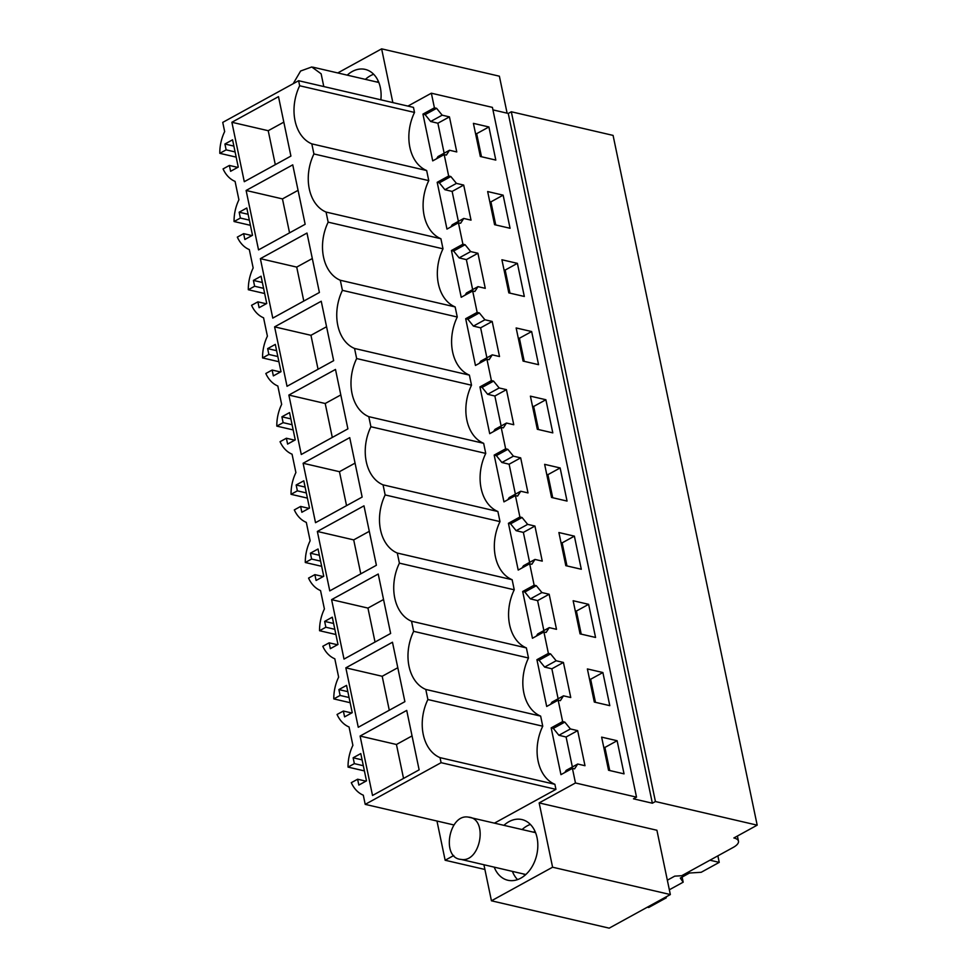 <?xml version="1.0" encoding="UTF-8"?>
<svg xmlns="http://www.w3.org/2000/svg" width="977" height="977" viewBox="0 0 977 977"><rect width="100%" height="100%" fill="white"/><g stroke="black" fill="none" stroke-linecap="round" stroke-linejoin="round"><path stroke-width="1.47" d="M407.91 106.09L431.358 93.206L434.411 107.812L422.943 114.114L432.713 160.875L444.181 154.586L446.831 167.25L448.663 176.019L437.195 182.308L446.965 229.082L458.433 222.78L462.903 244.213L451.447 250.515L461.217 297.277L472.673 290.975L477.155 312.408L465.687 318.71L475.457 365.471L486.925 359.17L489.575 371.834L491.407 380.603L479.939 386.904L489.709 433.666L501.177 427.364L505.646 448.797L494.179 455.099L503.949 501.86L515.416 495.571L518.066 508.235L519.898 517.004L508.431 523.293L518.201 570.067L529.668 563.766L534.138 585.199L522.683 591.5L532.453 638.262L543.908 631.96L548.39 653.393L536.923 659.695L546.693 706.456L558.16 700.155L560.81 712.819L562.642 721.588L551.175 727.889L560.945 774.651L572.412 768.349L575.465 782.968L539.157 802.911L552.591 867.21L670.344 894.553L609.196 928.15L491.443 900.806L552.591 867.21M511.313 111.769L655.42 801.531L757.187 825.162L613.08 135.4L511.313 111.769L508.26 113.442L652.355 803.216L633.462 798.82L636.515 797.147L492.42 107.385L431.358 93.206M508.26 113.442L492.945 109.888M554.887 784.299L440.029 757.639L441.091 762.683L555.937 789.355L554.887 784.299A41.632 29.945 103.1 0 1 542.748 726.204L540.635 716.104A41.632 29.945 103.1 0 1 528.496 657.997L526.383 647.91A41.632 29.945 103.1 0 1 514.244 589.803L512.143 579.715A41.632 29.945 103.1 0 1 500.004 521.608L497.891 511.508A41.632 29.945 103.1 0 1 485.752 453.413L483.652 443.314A41.632 29.945 103.1 0 1 471.512 385.219L469.4 375.119A41.632 29.945 103.1 0 1 457.26 317.012L455.148 306.925A41.632 29.945 103.1 0 1 443.008 248.817L440.908 238.73A41.632 29.945 103.1 0 1 428.769 180.623L426.656 170.535A41.632 29.945 103.1 0 1 414.517 112.428L413.466 107.385L298.62 80.712L222.744 122.394L224.661 131.59A35.709 25.683 -76.9 0 0 219.813 153.328L226.139 149.86L224.918 144.01L232.563 139.821L238.254 167.091L230.609 171.293L229.387 165.443L223.074 168.923A35.709 25.683 -76.9 0 0 235.078 181.404L238.913 199.784A35.709 25.683 -76.9 0 0 234.065 221.523L240.379 218.054L239.157 212.217L246.802 208.016L252.506 235.286L244.861 239.487L243.639 233.65L237.326 237.118A35.709 25.683 -76.9 0 0 249.318 249.599L253.165 267.979A35.709 25.683 -76.9 0 0 248.317 289.729L254.631 286.249L253.409 280.411L261.054 276.21L266.745 303.493L259.113 307.682L257.891 301.844L251.565 305.312A35.709 25.683 -76.9 0 0 263.57 317.806L267.405 336.173A35.709 25.683 -76.9 0 0 262.557 357.924L268.87 354.456L267.649 348.606L275.294 344.405L280.997 371.687L273.352 375.889L272.131 370.039L265.817 373.507A35.709 25.683 -76.9 0 0 277.822 386L281.657 404.368A35.709 25.683 -76.9 0 0 276.809 426.119L283.122 422.65L281.901 416.8L289.546 412.599L295.249 439.882L287.604 444.083L286.383 438.233L280.057 441.702A35.709 25.683 -76.9 0 0 292.062 454.195L295.897 472.575A35.709 25.683 -76.9 0 0 291.048 494.313L297.374 490.845L296.153 484.995L303.798 480.806L309.489 508.077L301.844 512.278L300.623 506.428L294.309 509.909A35.709 25.683 -76.9 0 0 306.314 522.39L310.149 540.769A35.709 25.683 -76.9 0 0 305.3 562.508L311.614 559.039L310.393 553.202L318.038 549.001L323.741 576.271L316.096 580.472L314.875 574.635L308.561 578.103A35.709 25.683 -76.9 0 0 320.554 590.584L324.401 608.964A35.709 25.683 -76.9 0 0 319.552 630.715L325.866 627.234L324.645 621.396L332.29 617.195L337.981 644.478L330.348 648.667L329.127 642.829L322.801 646.298A35.709 25.683 -76.9 0 0 334.806 658.791L338.64 677.159A35.709 25.683 -76.9 0 0 333.792 698.909L340.106 695.441L338.885 689.591L346.53 685.39L352.233 712.673L344.588 716.874L343.367 711.024L337.053 714.492A35.709 25.683 -76.9 0 0 349.058 726.986L352.892 745.353A35.709 25.683 -76.9 0 0 348.044 767.104L354.358 763.635L353.137 757.786L360.782 753.585L366.485 780.867L358.84 785.068L357.619 779.219L351.293 782.687A35.709 25.683 -76.9 0 0 363.297 795.18L365.215 804.364L453.987 824.979M555.937 789.355L494.472 823.122M483.92 864.779L491.443 900.806M337.761 72.945L381.628 48.85L392.852 102.597M503.949 825.309A31.154 22.41 103.1 0 1 521.938 819.569A31.154 22.41 103.1 0 1 537.057 837.729A31.154 22.41 103.1 0 1 530.682 868.883A31.154 22.41 103.1 0 1 507.845 880.253A31.154 22.41 103.1 0 1 494.228 867.173M347.226 75.144A31.154 22.41 103.1 0 1 365.215 69.404A31.154 22.41 103.1 0 1 380.334 87.564A31.154 22.41 103.1 0 1 380.859 99.813M444.181 154.586L446.367 155.087L449.505 150.25L456.772 151.936L449.444 116.874L442.178 115.176L436.597 108.325L434.411 107.812M458.433 222.78L460.607 223.281L463.745 218.445L471.024 220.143L463.696 185.068L456.43 183.383L450.837 176.519L448.663 176.019M472.673 290.975L474.859 291.476L477.997 286.652L485.264 288.337L477.936 253.263L470.67 251.577L465.089 244.714L462.903 244.213M486.925 359.17L489.111 359.683L492.249 354.846L499.516 356.532L492.188 321.457L484.922 319.772L479.341 312.909L477.155 312.408M501.177 427.364L503.35 427.877L506.489 423.041L513.755 424.726L506.44 389.652L499.162 387.967L493.58 381.115L491.407 380.603M515.416 495.571L517.602 496.072L520.741 491.236L528.007 492.921L520.68 457.859L513.413 456.161L507.832 449.31L505.646 448.797M529.668 563.766L531.842 564.266L534.981 559.43L542.259 561.128L534.932 526.053L527.653 524.368L522.072 517.505L519.898 517.004M543.908 631.96L546.094 632.461L549.233 627.637L556.499 629.322L549.172 594.248L541.905 592.563L536.324 585.699L534.138 585.199M558.16 700.155L560.346 700.668L563.485 695.832L570.751 697.517L563.424 662.443L556.157 660.757L550.576 653.894L548.39 653.393M572.412 768.349L574.586 768.862L577.725 764.026L584.991 765.712L577.663 730.637L570.397 728.952L564.816 722.101L562.642 721.588M636.515 797.147L575.465 782.968M488.903 126.961L495.815 160.081L480.33 156.479L473.405 123.358L488.903 126.961L476.666 133.678L475.506 133.409M588.63 604.336L595.555 637.456L580.057 633.865L573.145 600.733L588.63 604.336L576.406 611.052L575.233 610.784M574.378 536.141L581.303 569.261L565.817 565.671L558.893 532.538L574.378 536.141L562.154 542.858L560.993 542.589M560.139 467.946L544.641 464.344L551.565 497.464L567.051 501.067L560.139 467.946L547.902 474.663L552.726 497.745M517.395 263.35L501.909 259.76L508.822 292.88L524.319 296.471L517.395 263.35L505.17 270.067L503.998 269.799M531.647 331.545L516.149 327.954L523.074 361.075L538.559 364.677L531.647 331.545L519.41 338.262L524.234 361.343M602.882 672.53L609.795 705.663L594.309 702.06L587.385 668.94L602.882 672.53L590.645 679.247L589.485 678.978M617.122 740.725L624.047 773.857L608.549 770.255L601.637 737.134L617.122 740.725L604.897 747.454L603.737 747.173M503.143 195.156L510.067 228.276L494.582 224.686L487.657 191.553L503.143 195.156L490.918 201.873L489.758 201.604M545.887 399.74L530.401 396.149L537.313 429.269L552.811 432.872L545.887 399.74L533.662 406.469L538.486 429.538M655.42 801.531L652.355 803.216M757.187 825.162L733.874 837.973A17.195 6.473 -11.8 0 1 738.465 841.173A17.195 6.473 -11.8 0 1 733.263 847.389L681.726 875.71L674.716 876.149L667.34 880.204M664.922 897.533L666.265 897.839L648.679 907.499L647.348 907.193M666.07 896.91L666.265 897.839M436.963 821.022L445.146 860.248L484.897 869.469M445.146 860.248L453.755 855.522M381.628 48.85L499.381 76.194L507.112 113.185M428.769 180.623L313.922 153.951L312.86 148.907L311.81 143.863L426.656 170.535M440.908 238.73L326.062 212.058A41.632 29.945 -76.9 0 1 313.922 153.951M443.008 248.817L328.162 222.158L326.062 212.058M455.148 306.925L340.301 280.252A41.632 29.945 -76.9 0 1 328.162 222.158M457.26 317.012L342.414 290.352L340.301 280.252M469.4 375.119L354.553 348.459A41.632 29.945 -76.9 0 1 342.414 290.352M471.512 385.219L356.654 358.547L354.553 348.459M483.652 443.314L368.793 416.654A41.632 29.945 -76.9 0 1 356.654 358.547M485.752 453.413L370.906 426.741L368.793 416.654M497.891 511.508L383.045 484.848A41.632 29.945 -76.9 0 1 370.906 426.741M500.004 521.608L385.158 494.936L383.045 484.848M512.143 579.715L397.297 553.043A41.632 29.945 -76.9 0 1 385.158 494.936M514.244 589.803L399.398 563.143L397.297 553.043M526.383 647.91L411.537 621.238A41.632 29.945 -76.9 0 1 399.398 563.143M528.496 657.997L413.65 631.337L411.537 621.238M540.635 716.104L425.789 689.444A41.632 29.945 -76.9 0 1 413.65 631.337M542.748 726.204L427.889 699.532L425.789 689.444M427.889 699.532A41.632 29.945 -76.9 0 0 440.029 757.639M441.091 762.683L365.215 804.364M364.397 770.902L348.044 767.104M539.157 802.911L656.91 830.255L670.344 894.553M564.816 772.526L566.22 770.352L577.725 764.026M572.363 766.969L566.098 737L558.893 735.278L553.336 728.402L551.175 727.889M564.816 722.101L553.336 728.402M550.564 704.332L551.968 702.158L563.485 695.832M558.123 698.775L551.858 668.805L544.641 667.083L539.084 660.208L536.923 659.695M550.576 653.894L539.084 660.208M536.312 636.137L537.716 633.963L549.233 627.637M543.871 630.58L537.606 600.599L530.389 598.889L524.844 592.013L522.683 591.5M536.324 585.699L524.844 592.013M522.072 567.93L523.477 565.756L534.981 559.43M529.619 562.386L523.367 532.404L516.149 530.694L510.592 523.819L508.431 523.293M522.072 517.505L510.592 523.819M507.82 499.735L509.225 497.562L520.741 491.236M515.38 494.179L509.115 464.209L501.897 462.487L496.353 455.612L494.179 455.099M507.832 449.31L496.353 455.612M493.58 431.541L494.985 429.367L506.489 423.041M501.128 425.984L494.863 396.015L487.657 394.293L482.101 387.417L479.939 386.904M493.58 381.115L482.101 387.417M479.328 363.346L480.733 361.172L492.249 354.846M486.888 357.79L480.623 327.82L473.405 326.098L467.849 319.223L465.687 318.71M479.341 312.909L467.849 319.223M465.076 295.152L466.481 292.978L477.997 286.652M472.636 289.595L466.371 259.613L459.153 257.904L453.609 251.028L451.447 250.515M465.089 244.714L453.609 251.028M450.837 226.945L452.241 224.771L463.745 218.445M458.384 221.4L452.131 191.419L444.914 189.709L439.357 182.833L437.195 182.308M450.837 176.519L439.357 182.833M436.585 158.75L437.989 156.576L449.505 150.25M444.144 153.206L437.879 123.224L430.662 121.502L425.117 114.627L422.943 114.114M436.597 108.325L425.117 114.627M236.178 157.126L219.813 153.328M414.517 112.428L299.67 85.756L298.62 80.712M299.67 85.756A41.632 29.945 -76.9 0 0 311.81 143.863M522.121 829.534A31.154 22.41 103.1 0 1 530.389 824.429M517.566 879.618A31.154 22.41 103.1 0 1 512.4 871.386M373.666 74.264A31.154 22.41 -76.9 0 0 365.398 79.369M442.178 115.176L430.662 121.502M449.444 116.874L437.879 123.224M456.43 183.383L444.914 189.709M463.696 185.068L452.131 191.419M470.67 251.577L459.153 257.904M477.936 253.263L466.371 259.613M484.922 319.772L473.405 326.098M492.188 321.457L480.623 327.82M499.162 387.967L487.657 394.293M506.44 389.652L494.863 396.015M513.413 456.161L501.897 462.487M520.68 457.859L509.115 464.209M527.653 524.368L516.149 530.694M534.932 526.053L523.367 532.404M541.905 592.563L530.389 598.889M549.172 594.248L537.606 600.599M556.157 660.757L544.641 667.083M563.424 662.443L551.858 668.805M570.397 728.952L558.893 735.278M577.663 730.637L566.098 737M481.49 156.76L476.666 133.678M581.217 634.134L576.406 611.052M566.978 565.939L562.154 542.858M546.741 474.395L547.902 474.663M509.982 293.149L505.17 270.067M518.25 337.993L519.41 338.262M595.469 702.329L590.645 679.247M609.721 770.523L604.897 747.454M495.742 224.954L490.918 201.873M532.502 406.188L533.662 406.469M231.879 122.272L278.494 96.65L290.914 156.088L244.287 181.698L231.879 122.272L268.223 130.71L275.306 164.661M345.846 667.841L358.266 727.279L404.893 701.657L392.473 642.231L345.846 667.841L382.19 676.279L389.286 710.23M321.238 301.246L274.61 326.868L287.03 386.294L333.658 360.672L321.238 301.246M303.114 463.257L349.729 437.635L362.149 497.073L315.522 522.683L303.114 463.257L339.459 471.696L346.542 505.646M317.354 531.451L363.981 505.842L376.389 565.268L329.774 590.877L317.354 531.451L353.698 539.89L360.794 573.841M331.606 599.646L378.221 574.036L390.641 633.462L344.014 659.084L331.606 599.646L367.95 608.085L375.034 642.036M260.37 258.661L306.986 233.051L319.406 292.477L272.778 318.099L260.37 258.661L296.715 267.1L303.798 301.05M360.098 736.047L406.725 710.426L419.133 769.852L372.518 795.473L360.098 736.047L396.442 744.486L403.538 778.425M246.119 190.466L292.746 164.857L305.154 224.283L258.539 249.892L246.119 190.466L282.463 198.905L289.558 232.856M288.862 395.062L335.49 369.44L347.897 428.866L301.282 454.488L288.862 395.062L325.207 403.501L332.302 437.44M357.619 779.219L365.948 781.16M354.358 763.635L363.31 765.712M229.387 165.443L237.729 167.385M226.139 149.86L235.091 151.936M523.379 873.939A22.556 16.23 -76.9 0 0 525.199 875.087M535.237 831.854A22.556 16.23 -76.9 0 0 533.1 832.086M378.514 81.689A22.556 16.23 -76.9 0 0 376.389 81.921M350.145 702.707L333.792 698.909M335.905 634.513L319.552 630.715M321.653 566.306L305.3 562.508M307.413 498.111L291.048 494.313M293.161 429.917L276.809 426.119M278.909 361.722L262.557 357.924M264.669 293.527L248.317 289.729M250.417 225.321L234.065 221.523M353.137 757.786L362.088 759.862M224.918 144.01L233.869 146.098M240.379 218.054L249.343 220.143M239.157 212.217L248.121 214.293M243.639 233.65L251.981 235.579M254.631 286.249L263.582 288.337M253.409 280.411L262.361 282.487M257.891 301.844L266.22 303.774M268.87 354.456L277.834 356.532M267.649 348.606L276.613 350.682M272.131 370.039L280.472 371.981M283.122 422.65L292.074 424.726M281.901 416.8L290.853 418.877M286.383 438.233L294.712 440.175M297.374 490.845L306.326 492.921M296.153 484.995L305.105 487.083M300.623 506.428L308.964 508.37M311.614 559.039L320.578 561.116M310.393 553.202L319.357 555.278M314.875 574.635L323.216 576.564M325.866 627.234L334.818 629.322M324.645 621.396L333.597 623.473M329.127 642.829L337.456 644.759M340.106 695.441L349.07 697.517M338.885 689.591L347.849 691.667M343.367 711.024L351.708 712.966M283.818 122.137L268.223 130.71M397.798 667.718L382.19 676.279M274.61 326.868L310.955 335.306L318.05 369.245M326.562 326.733L310.955 335.306M355.054 463.122L339.459 471.696M369.306 531.317L353.698 539.89M383.546 599.512L367.95 608.085M312.31 258.526L296.715 267.1M412.05 735.913L396.442 744.486M298.07 190.332L282.463 198.905M340.814 394.928L325.207 403.501M323.79 86.562L321.14 73.812L311.773 66.973L300.611 71.016L293.185 83.692M468.496 817.138C448.907 813.304 440.932 858.148 460.985 859.394C480.574 863.228 488.549 818.384 468.496 817.138L535.555 832.66M525.834 874.513L460.985 859.394M717.875 855.852L719.231 862.373L709.937 860.212M682.117 877.077L683.179 882.182L680.322 878.067L689.493 873.023L701.181 872.29L719.231 862.373M683.179 882.182L669.343 889.778M738.465 841.173L737.391 836.031M378.844 82.483L312.872 67.169"/></g></svg>
